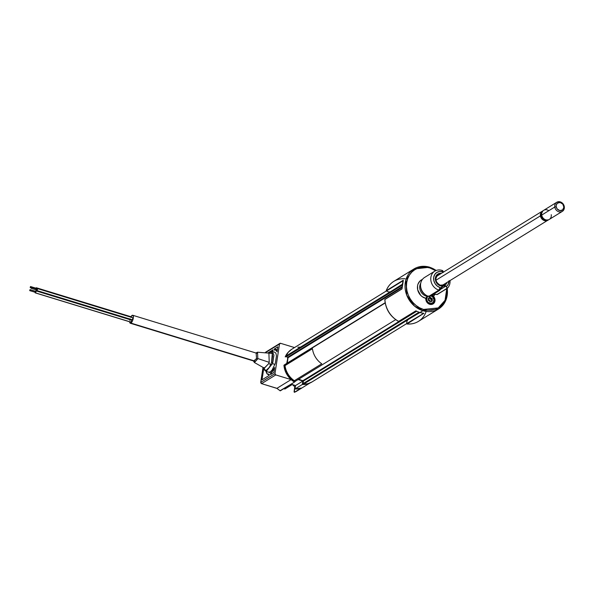 <?xml version="1.0" encoding="UTF-8"?>
<svg xmlns="http://www.w3.org/2000/svg" width="594" height="594" viewBox="0 0 594 594"><rect width="100%" height="100%" fill="white"/><g stroke="black" fill="none" stroke-linecap="round" stroke-linejoin="round"><path stroke-width="0.89" d="M311.991 381.942L307.937 383.702L303.445 384.184L303.029 383.657L419.008 312.184L303.029 383.657L303.423 381.051L416.728 311.226L303.423 381.051L303.029 383.657L303.445 384.184L407.848 319.854L303.445 384.184A19.216 16.61 58.4 0 0 311.872 382.024L406.667 323.604L406.927 321.295L407.937 319.713L419.973 312.503M419.758 312.637A19.216 16.61 -121.6 0 1 419.564 312.63L412.763 316.825L419.564 312.63L419.149 312.236M402.22 285.157L401.982 284.578L399.933 285.84L401.982 284.578A19.216 16.61 -121.6 0 1 402.004 284.526M291.587 349.376L288.246 352.287L285.863 356.133L390.213 291.832L285.863 356.133L286.159 356.742L402.212 285.224L286.159 356.742L287.719 357.217L402.086 286.746L287.719 357.217L286.159 356.742L285.863 356.133A19.216 16.61 58.4 0 1 291.706 349.302L386.36 290.978M284.519 364.857L283.939 365.213A19.001 16.424 58.4 0 0 294.446 381.964L295.018 381.615L290.919 378.489L287.741 374.517L285.551 369.921L284.623 364.701L385.194 302.977L284.504 365.02A19.216 16.61 58.4 0 0 294.869 381.556L395.708 319.661M287.221 363.097L288.038 357.729L402.064 287.466L288.038 357.729L287.719 357.217L287.221 363.097M294.446 381.964L295.404 381.326M298.975 379.269L303.423 381.051L298.975 379.269M300.133 347.141L297.854 347.215M416.09 310.914L303.103 380.539L416.09 310.914M419.319 312.288L419.297 312.414A19.001 16.424 58.4 0 0 419.735 312.429M406.667 323.604L423.745 313.298L407.053 323.938L423.908 313.32M407.09 323.945A23.485 20.3 58.4 0 0 418.436 321.369A23.485 20.3 -121.6 0 1 407.09 323.945L406.949 323.982C411.152 324.339 414.983 323.463 418.436 321.369L438.55 308.977A23.485 20.3 -121.6 0 1 422.906 310.707L419.98 312.503A23.485 20.3 58.4 0 0 423.886 313.313L407.09 323.945M429.559 267.255L413.914 268.985A23.485 20.3 -121.6 0 1 429.559 267.255A1.069 0.386 107 0 1 429.722 267.218A1.069 0.386 -73 0 0 429.559 267.255A23.485 20.3 -121.6 0 1 436.152 270.493M447.2 288.394A23.485 20.3 -121.6 0 1 438.55 308.977L445.871 300.326L447.312 288.328L437.281 294.505L447.282 288.335M398.626 321.354A23.485 20.3 -121.6 0 1 384.912 299.473A23.485 20.3 58.4 0 0 398.626 321.354L416.194 310.959A23.485 20.3 58.4 0 0 419.98 312.503L422.906 310.707L438.55 308.977M436.286 270.441L429.714 267.218A1.069 0.386 107 0 1 429.863 267.961L435.647 270.708L429.863 267.961L425.898 267.159L421.963 267.196L418.213 268.05L414.783 269.698L411.813 272.082L409.415 275.096L407.684 278.638L406.682 282.566L406.445 286.731L406.987 290.971L408.286 295.121L410.298 299.027L412.934 302.532L416.097 305.509L419.676 307.841L423.515 309.437A1.069 0.386 107 0 1 422.906 310.707A1.069 0.386 -73 0 0 423.515 309.437L427.48 310.231L431.415 310.202L435.164 309.34L438.595 307.692L441.565 305.316L443.963 302.294L445.693 298.752L446.695 294.824L446.77 288.654L445.047 300.312L438.231 307.915L423.515 309.437C417.537 308.472 404.603 298.002 406.682 282.566C409.303 267.3 424.138 265.332 429.863 267.961A1.069 0.386 -73 0 0 429.722 267.218C423.99 265.548 418.718 266.134 413.914 268.985L405.873 279.819L406.749 295.188L414.56 306.125L422.906 310.707A23.485 20.3 -121.6 0 1 405.576 291.26A23.485 20.3 -121.6 0 1 413.914 268.985L393.792 281.378A23.485 20.3 -121.6 0 1 405.138 278.801M434.934 294.305A10.247 8.858 -121.6 0 1 433.479 296.302L432.581 295.144L433.88 294.245M432.61 295.018L433.479 296.302L433.041 296.688L433.479 296.302L434.741 298.403L434.867 301.522L434.229 302.858L432.581 304.187L430.427 304.455L429.566 304.009A4.7 4.061 -121.6 0 1 426.017 298.552L427.754 296.102M433.598 294.379L433.679 294.327A8.539 7.38 -121.6 0 0 433.798 294.223A8.539 7.38 -121.6 0 1 433.679 294.327L432.343 294.958L433.041 296.688A4.7 4.061 -121.6 0 1 432.907 303.527A4.7 4.061 -121.6 0 1 429.811 304.076M439.857 290.258L441.112 287.815A8.539 7.38 -121.6 0 1 440.109 287.585L438.892 290.117A10.677 9.229 -121.6 0 1 431.014 281.281A10.677 9.229 -121.6 0 1 434.801 271.154L424.584 277.45A10.677 9.229 58.4 0 0 420.797 287.578A10.677 9.229 58.4 0 0 428.675 296.413L438.892 290.117A10.677 9.229 58.4 0 0 439.694 290.325L429.655 296.51L439.694 290.325A10.677 9.229 -121.6 0 1 438.892 290.117L428.675 296.413A10.677 9.229 58.4 0 0 429.276 296.577L429.856 296.384M434.801 271.154A10.677 9.229 -121.6 0 1 441.914 270.367A10.677 9.229 58.4 0 0 430.873 277.324A10.677 9.229 58.4 0 0 438.892 290.117L440.109 287.585A8.539 7.38 -121.6 0 1 433.694 277.346A8.539 7.38 -121.6 0 1 442.53 271.785L441.914 270.367L442.53 271.785L439.515 271.488L436.783 272.446L434.741 274.502L433.694 277.346L433.813 280.546L435.075 283.62L437.288 286.085L440.109 287.585A8.539 7.38 58.4 0 0 441.112 287.815L439.694 290.325M440.384 285.803A6.616 5.717 58.4 0 0 447 282.454L445.708 284.585L442.716 286.033L439.248 285.335L436.479 282.729L435.343 279.098L436.219 275.668L438.818 273.589L441.401 273.366A6.616 5.717 58.4 0 0 435.357 278.319A6.616 5.717 58.4 0 0 440.384 285.803M444.52 284.415A5.762 4.982 -121.6 0 1 440.874 285.41M447.341 288.298L447.341 288.298A10.677 9.229 58.4 0 0 450.007 280.598A10.677 9.229 -121.6 0 1 447.341 288.298L446.369 286.56A4.7 4.061 -121.6 0 0 445.619 286.249A4.7 4.061 -121.6 0 0 442.53 286.568A4.7 4.061 -121.6 0 0 441.238 287.904L439.857 290.191L442.485 286.598A4.7 4.061 -121.6 0 1 445.619 286.249L440.139 289.627L445.619 286.249A4.7 4.061 -121.6 0 1 446.369 286.56L447.03 288.29L437.281 294.505M428.712 296.146L429.232 296.577A10.647 9.2 -121.6 0 1 423.077 292.5A10.647 9.2 -121.6 0 1 421.666 290.214A10.647 9.2 -121.6 0 1 420.641 283.657L420.641 283.657A10.647 9.2 -121.6 0 1 421.591 280.724M427.695 296.079L427.197 296.384A8.539 7.38 58.4 0 1 420.701 283.293A8.539 7.38 58.4 0 0 427.197 296.384L425.883 298.01L425.943 300.215L427.316 302.769L429.566 304.009A4.7 4.061 -121.6 0 1 426.017 298.552L425.816 298.337A5.123 4.425 58.4 0 0 429.685 304.291A5.123 4.425 58.4 0 0 434.6 302.22A5.123 4.425 58.4 0 0 433.479 296.302L435.016 294.134M447.193 288.35L437.036 294.453L434.273 294.208M437.087 294.557L434.14 294.268M434.132 294.208L432.142 295.233L433.041 296.688A4.7 4.061 -121.6 0 1 432.692 303.668L429.633 304.002C427.183 302.999 425.995 301.165 426.054 298.492M432.67 294.958L433.642 294.357M425.816 298.337A10.247 8.858 -121.6 0 1 417.597 289.308A10.247 8.858 -121.6 0 1 422.423 279.403L420.04 280.955L418.028 284.029L417.545 285.892L417.716 289.894L420.671 295.315L422.223 296.666L425.816 298.337M425.401 294.773A8.539 7.38 -121.6 0 1 420.686 287.117A8.539 7.38 -121.6 0 0 425.401 294.773M421.369 289.456A8.769 7.581 58.4 0 0 421.718 290.325L421.369 289.456A8.769 7.581 58.4 0 0 421.822 290.54A8.769 7.581 58.4 0 0 422.928 292.315A8.769 7.581 58.4 0 1 421.77 290.429L421.666 290.214M423.002 292.404A8.769 7.581 58.4 0 0 423.619 293.109L423.002 292.404M429.759 296.458L429.21 296.562M449.027 281.2A8.539 7.38 -121.6 0 1 446.606 286.36A4.908 4.247 58.4 0 0 441.112 287.815L443.466 285.929L446.606 286.36L448.143 284.444L449.034 280.687M437.384 275.401A5.762 4.982 -121.6 0 1 439.753 274.376M443.421 272.111A8.539 7.38 58.4 0 0 442.53 271.785A8.539 7.38 -121.6 0 1 443.421 272.111M443.042 271.391L442.701 270.649A10.677 9.229 58.4 0 0 441.914 270.367A10.677 9.229 -121.6 0 1 442.701 270.649L443.57 272.171M442.82 270.849L443.629 272.208M415.845 310.848L398.886 321.235M384.912 299.473L401.923 288.988L384.912 299.473M403.319 280.457L403.311 280.487A23.485 20.3 58.4 0 0 402.093 288.454A23.485 20.3 -121.6 0 1 403.311 280.487L402.071 288.484M386.256 290.704L403.267 280.219L386.256 290.704A23.485 20.3 -121.6 0 1 393.792 281.385A23.485 20.3 58.4 0 0 386.256 290.704L403.252 280.613L386.404 290.993L388.602 291.921M390.488 291.803L402.346 284.236L390.436 291.788L388.565 291.996L390.54 291.788L402.338 284.281M425.972 312.043A23.485 20.3 -121.6 0 1 418.443 321.369M428.474 299.057L429.774 300.512L429.959 301.945M429.031 303.415L428.638 303.608M430.457 298.114L429.492 297.327M430.836 295.842A4.054 3.505 -121.6 0 1 433.924 299.383A4.054 3.505 -121.6 0 1 432.135 303.237L432.142 303.727A4.485 3.876 58.4 0 0 434.155 299.68A4.485 3.876 58.4 0 0 431.088 295.686M428.437 300.326L428.578 299.309L428.437 300.326M430.583 295.775L432.573 296.859L433.962 299.628L433.219 302.391L430.776 303.527L428.074 302.361L426.841 300.356L427.041 297.423L428.512 295.99M430.583 301.886L432.246 301.069L432.313 298.871L430.182 297.26L428.393 298.151L428.333 300.356L430.583 301.886M426.559 297.223A4.485 3.876 58.4 0 0 427.316 302.413A4.485 3.876 58.4 0 0 432.142 303.727L432.135 303.237A4.054 3.505 -121.6 0 1 427.272 301.336A4.054 3.505 -121.6 0 1 428.081 296.228M430.197 298.864L429.559 298.099L430.383 297.587L431.014 298.351L430.197 298.864M431.058 299.242L430.286 298.931L431.11 298.418L431.883 298.737L431.058 299.242M431.199 301.344L432.009 300.846L431.519 301.299M430.962 300.401L432.024 299.005L430.962 300.401M428.653 299.346L428.378 298.53M428.348 298.403L429.462 298.129L428.497 298.656M292.597 384.637A4.485 3.876 58.4 0 0 295.374 386.694M36.412 288.899L36.197 287.793A1.069 0.386 107 0 1 36.36 287.763L131.638 316.944A1.069 0.386 -73 0 0 131.474 316.973M35.892 289.768A1.069 0.386 107 0 1 35.729 289.805A1.069 0.386 107 0 1 35.618 289.679L36.568 289.976L36.078 289.59M36.36 287.763A1.069 0.386 107 0 1 36.434 288.818M36.249 288.758L36.197 288.276L30.487 286.523L30.249 287.526L31.133 287.793L30.168 287.541L30.539 286.583M35.885 288.172A1.069 0.386 107 0 1 36.197 287.793L35.826 288.283M30.487 286.523L36.197 288.276L36.227 288.84M37.118 289.07L31.482 287.303L31.252 288.305L36.969 290.058L37.118 289.07M36.828 290.013L31.17 288.32L31.541 287.362M36.88 288.951A1.069 0.386 107 0 1 37.192 288.573L37.192 288.573A1.069 0.386 107 0 1 37.355 288.543A1.069 0.386 107 0 1 37.459 289.478A1.069 0.386 107 0 1 36.895 290.548L132.172 319.728A1.069 0.386 -73 0 0 132.744 318.651A1.069 0.386 -73 0 0 132.633 317.716A1.069 0.386 -73 0 0 132.477 317.753M131.898 319.646A1.069 0.386 -73 0 0 132.009 319.758A1.069 0.386 -73 0 0 132.172 319.728L36.895 290.548A1.069 0.386 107 0 1 36.731 290.585A1.069 0.386 107 0 1 36.568 289.976M35.113 292.144L35.261 292.879L35.789 292.359L35.722 290.874A1.069 0.386 107 0 1 35.885 290.837A1.069 0.386 107 0 1 35.989 291.773A1.069 0.386 107 0 1 35.425 292.849L130.702 322.03A1.069 0.386 -73 0 0 131.274 320.953A1.069 0.386 -73 0 0 131.163 320.018A1.069 0.386 -73 0 0 131.007 320.055M35.647 291.364L30.012 289.597L29.782 290.607L35.499 292.352L35.729 291.35L35.759 291.921L35.499 292.352L29.7 290.622L30.071 289.657M35.358 292.315L29.7 290.622M35.41 291.253A1.069 0.386 107 0 1 35.722 290.874L35.358 291.364M130.428 321.941A1.069 0.386 -73 0 0 130.539 322.059A1.069 0.386 -73 0 0 130.702 322.03L35.425 292.849A1.069 0.386 107 0 1 35.261 292.879A1.069 0.386 107 0 1 35.098 292.278M130.955 316.728A4.165 1.492 107 0 1 132.091 315.399A4.165 1.492 107 0 1 132.722 315.266A4.165 1.492 107 0 1 133.138 318.911A4.165 1.492 107 0 1 130.91 323.099L254.93 361.078L130.91 323.099A4.165 1.492 107 0 1 130.279 323.225A4.165 1.492 107 0 1 129.633 321.785M129.856 319.617A4.165 1.492 107 0 1 129.975 319.141M130.658 317.3L131.727 315.681L132.729 315.266L133.375 316.758L133.13 318.919L132.002 321.837L130.91 323.099L130.019 323.062L129.626 321.733M129.715 320.344L130.079 318.785M280.212 390.837L280.353 390.807A19.053 16.469 -121.6 0 1 276.93 388.335L280.168 390.822M265.228 352.866L265.726 352.123A1.069 0.921 58.4 0 0 265.332 352.739L279.507 344.008L274.97 373.626L260.796 382.365L263.083 367.426L260.699 382.491A1.069 0.379 8.7 0 1 260.796 382.365L274.97 373.626L275.772 374.911L261.598 383.642L276.93 388.335L291.097 379.603L275.772 374.911L291.097 379.603L276.93 388.335A19.053 16.469 58.4 0 0 280.353 390.807L294.527 382.068A19.053 16.469 -121.6 0 1 291.097 379.603L294.527 382.068L280.078 390.704M294.327 392.315L294.728 387.385L295.322 387.021L294.728 387.385A5.123 4.425 58.4 0 0 294.78 386.494M284.897 389.025L292.218 384.518L284.897 389.025L283.791 388.691L284.897 389.025M298.351 379.655L302.866 381.036L295.552 385.543L292.218 384.518L295.552 385.543L302.866 381.036L302.339 384.466L295.025 388.973L295.552 385.543L295.025 388.973A19.053 16.469 58.4 0 0 301.247 388.06L295.025 388.973L302.339 384.466L305.182 384.377L309.058 383.36A19.053 16.469 -121.6 0 1 302.339 384.466L302.866 381.036L298.351 379.655M296.903 391.052A19.053 16.469 -121.6 0 1 294.394 392.285L301.247 388.06L294.394 392.285A19.053 16.469 58.4 0 0 296.881 391.067L294.349 392.307M294.082 391.817L294.78 386.434M280.606 343.31L294.52 347.572L280.606 343.31L279.507 344.008A1.069 0.921 -121.6 0 1 280.606 343.31M263.751 368.466L264.115 368.577L263.751 368.466L262.013 379.826L263.751 368.466M269.268 374.376A12.808 4.596 107 0 1 267.998 374.45A12.808 4.596 107 0 1 266.149 371.421L267.085 373.804L269.268 374.376L269.104 375.46L262.013 379.826L269.104 375.46M274.235 350.014A12.808 4.596 107 0 1 275.505 349.948A12.808 4.596 107 0 1 277.064 351.826L275.92 350.141L274.235 350.014L274.406 348.938L277.829 346.822L277.064 351.826L277.829 346.822L274.406 348.938L277.368 349.844M272.282 351.418A12.808 4.596 107 0 1 272.869 350.861L271.918 351.811M273.032 349.784L267.753 353.036L273.032 349.784L272.869 350.861M270.47 374.614L273.901 372.497L274.666 367.5A12.808 4.596 107 0 1 270.641 373.529L274.666 367.5L273.901 372.497L270.47 374.614L270.641 373.529L271.703 373.856M260.796 382.365L261.598 383.642L260.796 382.365A1.069 0.921 58.4 0 0 261.598 383.642L275.772 374.911A1.069 0.921 -121.6 0 1 274.97 373.626L279.507 344.008L265.332 352.739M274.836 352.197L275.965 353.4L276.455 355.947L275.326 363.35L272.097 370.084L270.27 371.874L268.666 372.193M276.782 388.372L261.598 383.642A1.069 0.386 107 0 1 261.442 383.672L260.699 382.491L263.008 367.382M276.93 388.335L261.598 383.642M264.011 367.946L264.746 370.285L266.171 371.428L272.46 363.632L272.802 362.585L271.562 362.199L272.616 355.932L272.334 353.601L270.983 351.952L268.659 353.103L272.297 353.475L271.562 362.199L272.802 362.585L273.938 355.153L272.297 351.425L273.938 355.153L272.46 363.632L274.977 364.404L272.46 363.632L266.164 371.428M264.404 368.154L268.74 363.58A2.138 0.557 -157 0 1 270.664 364.671L269.245 367.426L266.246 370.307L264.798 369.817L264.04 367.612M256.14 353.066L256.549 358.524L257.596 359.073L257.789 358.553L269.223 362.34L268.904 353.133L257.558 352.212L255.821 352.962M253.386 360.929L254.403 362.518L264.293 368.109L268.74 363.58L269.223 362.34L257.789 358.553L257.551 352.22M254.403 362.518L257.596 359.073L256.549 358.524L253.697 361.026M257.789 358.553L254.395 362.518M270.664 364.671L271.562 362.199L270.664 364.671A2.138 0.557 23 0 0 268.74 363.58L269.223 362.34M308.189 383.627A19.001 16.424 58.4 0 1 302.443 384.422L303.118 384.006L302.443 384.422L303.356 380.732L298.47 379.581M286.709 363.409L287.971 357.41M288.617 351.863A19.001 16.424 58.4 0 0 285.209 356.92L285.885 356.504M294.342 380.709L321.77 363.803A19.223 16.617 -121.6 0 1 312.437 348.7L285.009 365.607A19.223 16.617 58.4 0 0 294.342 380.709M312.444 348.7L285.009 365.607M554.789 207.016L556.192 206.697A4.269 3.69 -121.6 0 1 559.362 202.435A4.269 3.69 -121.6 0 1 563.803 206.4L564.3 206.645A5.339 4.611 58.4 0 0 558.746 201.685A5.339 4.611 58.4 0 0 554.789 207.016A5.339 4.611 -121.6 0 1 556.741 202.287A5.339 4.611 -121.6 0 1 564.3 206.645A5.339 4.611 -121.6 0 1 562.34 211.375A5.339 4.611 -121.6 0 1 554.789 207.016L541.728 215.058L554.789 207.016A5.339 4.611 58.4 0 0 560.342 211.976A5.339 4.611 58.4 0 0 564.3 206.645L563.803 206.4A4.269 3.69 -121.6 0 1 560.639 210.662A4.269 3.69 -121.6 0 1 556.192 206.697L554.789 207.016M556.741 202.287L543.688 210.328A5.339 4.611 58.4 0 0 541.728 215.058A5.339 4.611 -121.6 0 1 543.688 210.328A5.339 4.611 -121.6 0 1 548.789 210.707M541.75 215.6L541.75 215.6A4.269 3.69 58.4 0 0 544.408 219.193A4.269 3.69 58.4 0 1 541.75 215.6L541.186 215.726L541.75 215.6A4.269 3.69 58.4 0 1 541.698 214.79M546.732 220.01A4.7 4.061 -121.6 0 1 541.186 215.726L541.498 213.187L542.463 211.887M542.753 210.929A5.339 4.611 58.4 0 0 540.429 215.86L540.993 215.733A4.908 4.247 -121.6 0 1 542.322 211.731L541.045 213.907L540.993 215.733L540.429 215.86A5.339 4.611 -121.6 0 1 542.389 211.13L543.079 210.788M435.937 280.249L540.429 215.86L435.937 280.249M442.188 285.417L548.604 219.758A5.339 4.611 -121.6 0 1 547.987 220.218A5.339 4.611 -121.6 0 1 540.429 215.86A5.339 4.611 58.4 0 0 547.616 220.419M547.423 220.01A4.908 4.247 -121.6 0 1 540.993 215.733L542.136 218.332L543.547 219.594L546.101 220.3L547.72 219.869M546.874 219.973L544.416 219.81L542.909 218.882L541.186 215.726A4.7 4.061 -121.6 0 1 542.01 212.348M551.247 214.686A5.339 4.611 -121.6 0 1 547.282 220.018A5.339 4.611 -121.6 0 1 541.728 215.058A5.339 4.611 58.4 0 0 549.287 219.416L562.34 211.375M556.192 206.697L557.187 208.962L559.882 210.618L562.644 209.89L563.855 207.209L562.808 204.136L560.12 202.48L557.358 203.207L556.236 205.108L556.192 206.697M284.667 364.671L385.15 302.747M443.978 284.816L440.265 285.217C435.409 282.195 434.63 278.786 437.926 275M439.805 290.317L429.781 296.488M441.238 287.919L439.85 290.266M415.815 310.877L398.812 321.354M384.815 299.621C385.625 309.229 390.169 316.476 398.448 321.384M402.004 288.825L384.994 299.309M386.159 290.808C387.719 286.739 390.265 283.598 393.792 281.378M390.562 291.78L402.331 284.318M390.51 291.795L388.573 292.01M428.46 300.304L428.697 299.421M431.11 301.566L431.935 301.061M31.118 287.83L30.168 287.541M37.199 289.048L31.482 287.303M36.887 290.072L31.17 288.32M132.633 317.716L37.355 288.543M132.009 319.758L36.731 290.585M131.163 320.018L35.885 290.837M35.729 291.35L30.012 289.597M130.539 322.059L35.261 292.879M132.722 315.266L257.024 353.333M130.279 323.225L254.581 361.293M309.964 383.004L296.881 391.067M265.726 352.123L279.9 343.384M269.201 374.814L267.998 374.45M277.272 350.49L275.505 349.948M274.814 352.197L271.131 351.366L268.555 353.096M266.171 371.428L270.211 372.668M436.59 276.329L542.389 211.13"/></g></svg>
